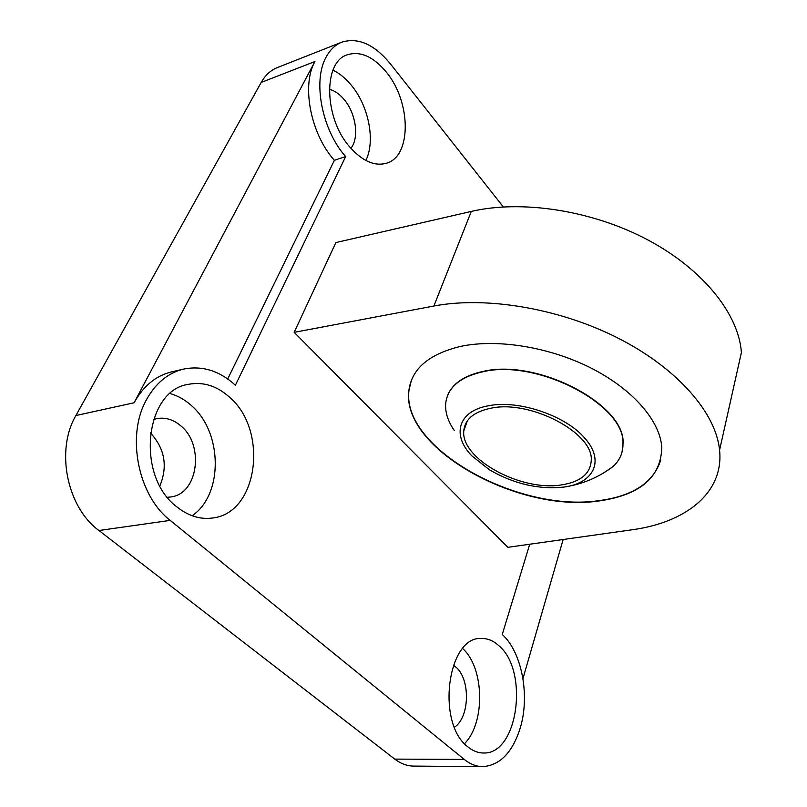 <?xml version="1.0" encoding="UTF-8"?>
<svg xmlns="http://www.w3.org/2000/svg" width="807" height="807" viewBox="0 0 807 807"><rect width="100%" height="100%" fill="white"/><g stroke="black" fill="none" stroke-linecap="round" stroke-linejoin="round"><path stroke-width="1.21" d="M503.306 206.915L390.376 63.834C374.347 44.375 358.147 37.162 341.764 42.176C335.268 44.778 330.043 49.772 326.089 57.176C312.44 81.235 322.114 130.31 345.648 156.588L334.38 160.3C310.806 134.255 301.193 85.502 314.932 61.514L134.083 402.784C143.353 386.028 155.852 375.729 171.568 371.886L183.623 369.081C202.285 365.389 219.534 370.776 235.392 385.232L345.648 156.588M314.932 61.514L261.186 82.445C265.291 75.202 270.668 70.249 277.315 67.596L341.764 42.176M261.186 82.445L75.929 415.524L134.083 402.784M229.591 397.256C216.881 385.817 203.122 381.509 188.303 384.344C144.836 390.366 135.505 476.059 176.773 506.796C188.152 515.885 200.015 519.627 212.352 518.033C258.311 513.383 268.64 430.302 229.591 397.256M498.837 645.711C493.248 640.607 487.257 638.196 480.851 638.478C447.421 636.673 435.931 723.576 468.02 746.979C472.912 750.964 478.026 752.961 483.363 752.992C518.265 754.767 529.099 670.456 498.837 645.711M464.237 759.407C470.158 764.158 476.342 766.579 482.768 766.65L413.688 766.095C407.101 766.025 400.807 763.694 394.794 759.115L464.237 759.407L170.216 520.394C138.078 495.791 126.124 435.992 146.249 400.121C155.489 383.264 167.947 372.915 183.623 369.081M482.768 766.65C500.219 765.318 512.778 752.185 520.454 727.268C530.048 694.777 521.675 651.995 502.257 634.484L529.725 544.231M294.172 332.343L507.865 547.317L632.063 529.785C685.809 522.573 724.02 492.805 719.582 450.124C716.061 413.466 678.475 369.263 619.574 338.89C560.704 308.556 486.571 295.957 433.884 306.024L294.172 332.343L335.863 242.564L471.298 211.414C522.21 199.561 592.701 210.486 648.203 240.113C703.734 269.78 738.748 314.427 741.401 352.498L719.582 450.124M386.351 72.166C373.419 56.601 360.386 50.811 347.282 54.785C322.719 62.058 324.091 118.76 350.097 147.358C362.545 161.188 374.65 166.474 386.412 163.226C411.762 156.487 411.288 101.954 386.351 72.166M159.887 485.875C167.957 466.164 164.779 448.49 150.354 432.855M170.216 520.394L98.938 530.512L394.794 759.115M98.938 530.512C66.85 507.179 55.401 450.104 75.929 415.524M227.725 378.967L334.38 160.3M365.843 160.462C375.598 141.074 368.799 106.01 351.227 85.118C345.618 78.319 339.525 73.326 332.968 70.159M192.147 515.754C223.66 494.328 222.591 431.846 191.138 405.336C184.742 399.626 177.762 395.712 170.176 393.564M598.532 501.016C517.64 513.05 400.746 448.188 408.887 390.427C411.752 368.708 429.011 354.031 460.646 346.385C497.445 338.537 549.91 347.06 591.672 368.375C633.445 389.731 660.277 421.315 661.801 447.522C660.903 477.482 639.81 495.306 598.532 501.016M464.529 743.681C485.663 722.396 484.281 667.772 462.704 648.566M153.451 419.549L156.689 418.651C165.314 417.098 173.374 419.509 180.849 425.894C204.585 444.919 198.139 493.975 170.761 496.971L167.412 497.263M454.462 727.248C469.956 717.13 470.511 678.707 455.632 666.885L453.352 665.17M350.914 148.296C359.458 137.836 355.988 113.293 344.064 99.443C339.485 94.016 334.572 90.626 329.327 89.274M522.956 678.586L563.145 539.52M660.701 460.212C653.337 482.757 632.638 496.255 598.623 500.693C517.731 512.738 400.867 447.885 409.008 390.104L411.439 380.218M447.381 396.035C452.071 383.728 464.055 375.507 483.332 371.361C537.674 358.409 625.475 404.7 623.065 443.265L622.046 452.091M454.371 430.595C447.935 421.315 445.04 412.286 445.696 403.49C447.522 387.501 460.03 376.909 483.211 371.694C537.563 358.742 625.385 405.043 622.974 443.598C623.175 452.767 619.736 460.525 612.664 466.85L603.273 473.154M472.065 456.056L489.506 469.845C513.867 483.938 538.602 489.688 563.689 487.095C593.377 483.514 605.099 461.15 585.246 438.726C566.605 415.948 519.042 399.626 488.921 405.699C457.862 410.813 451.395 435.296 472.065 456.056M491.17 408.16C474.052 411.651 464.933 419.216 463.793 430.857C460.595 458.81 520.666 491.524 560.996 484.987C580.526 482.011 590.613 473.689 591.269 460.02C593.145 432.774 530.421 399.687 491.17 408.16M433.884 306.024L471.298 211.414M563.689 487.095C581.655 484.503 597.977 477.754 612.664 466.85M463.793 430.857L467.364 420.82"/></g></svg>
